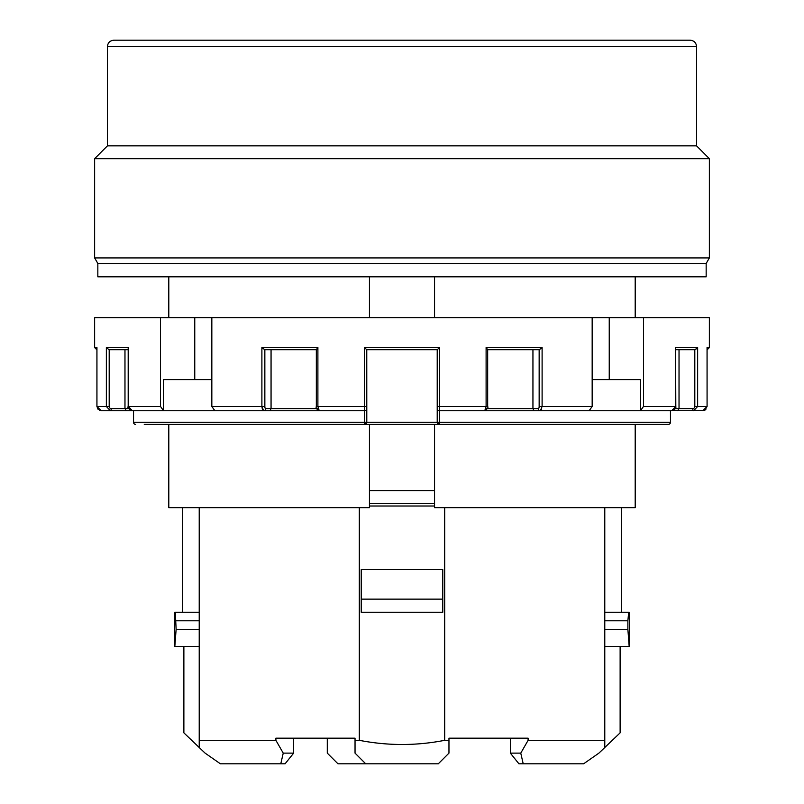 <?xml version="1.0" encoding="UTF-8"?>
<svg xmlns="http://www.w3.org/2000/svg" width="804" height="804" viewBox="0 0 804 804"><rect width="100%" height="100%" fill="white"/><g stroke="black" fill="none" stroke-linecap="round" stroke-linejoin="round"><path stroke-width="1.21" d="M199.221 612.246L174.679 612.246L174.679 646.406L199.221 646.406M604.779 629.321L627.874 629.321L627.874 620.788L628.688 612.246L629.321 612.246L629.321 646.406L604.779 646.406M316.485 406.482L364.383 406.482L364.644 410.754L163.554 410.754L160.519 406.482L160.519 317.691L709.369 317.691L709.369 347.569L707.239 349.7M317.892 406.482L319.258 410.754C316.615 409.306 315.64 407.889 316.334 406.482L316.334 349.619L317.892 347.569L317.892 406.482M434.552 424.411L434.552 507.656L635.2 507.656L635.2 424.411L668.345 424.411L364.644 424.411A2.131 2.131 0 0 0 366.785 422.281L437.215 422.281L437.215 349.7L366.765 349.7L366.785 408.613L366.785 406.482L364.383 406.482L364.463 409.497M366.765 349.7L364.383 347.569L439.617 347.569L439.537 409.497M609.241 317.691L609.241 379.588M439.647 410.754L439.647 422.281L670.476 422.281L670.456 410.754L640.446 410.754L640.446 379.588L592.166 379.588M703.52 410.683L640.446 410.754L643.481 406.482L643.481 317.691M364.644 410.754A2.131 2.131 0 0 0 366.785 408.613L366.785 422.281L364.644 424.411L364.353 422.281L366.785 422.281M96.942 348.082L94.631 347.569L94.631 317.691L160.519 317.691M109.193 349.7L109.193 406.482A2.141 1.99 90 0 0 111.193 408.613L124.972 408.613L124.972 349.7L128.188 349.7L109.002 349.7L106.359 347.569L128.419 347.569L128.419 406.482L132.318 410.754L163.554 410.754L163.554 379.588L211.834 379.588M316.334 349.7L264.767 349.7L261.893 347.569L317.892 347.569L316.424 349.7M540.348 410.754A2.131 1.99 -90 0 1 538.368 408.613A2.141 0.784 -90 0 0 539.152 406.482L542.107 406.482L540.348 410.754L484.742 410.754L486.108 406.482L487.666 406.482C488.46 407.447 487.485 408.864 484.742 410.754L439.356 410.754A2.131 2.131 0 0 1 437.215 408.613L437.215 406.482L486.108 406.482L486.108 347.569L542.107 347.569L542.107 406.482L592.166 406.482L589.121 410.754L484.742 410.754M211.834 317.691L211.834 406.482L214.879 410.754M264.848 349.7L264.848 406.482A2.141 0.784 90 0 0 265.632 408.613L271.059 408.613L271.059 349.7M96.942 347.569L96.942 406.482L101.214 410.754L110.409 410.754L101.214 410.754L96.922 406.482L106.359 406.482L106.359 347.569M132.238 410.743A2.131 0.784 -90 0 0 132.318 410.754L110.409 410.754L106.359 406.482L109.193 406.482M671.682 410.754L675.812 406.482C676.285 408.231 674.908 409.648 671.682 410.754M640.446 410.754L589.121 410.754M540.66 348.936L542.107 347.569L539.233 349.7L487.666 349.7M100.45 410.683L99.374 410.341M534.057 410.754L532.941 408.613L534.057 410.754M677.621 410.754L679.028 408.613L679.028 349.7L675.812 349.7L694.998 349.7L697.641 347.569L697.641 406.482L693.591 410.754A2.131 0.784 -90 0 1 692.807 408.613A2.141 1.99 -90 0 0 694.807 406.482L694.807 349.7M128.74 408.613L124.972 408.613L126.379 410.754M486.108 347.569L487.666 349.619L487.666 406.482M437.215 422.281A2.131 2.131 0 0 0 439.356 424.411A2.131 2.131 0 0 1 437.215 422.281L439.647 422.281L439.356 424.411L437.215 422.281L437.215 408.613M485.928 408.613L532.941 408.613L532.941 349.7M265.632 408.613A2.131 1.99 90 0 1 263.652 410.754L261.893 406.482L262.406 409.497M318.072 408.613L271.059 408.613L269.943 410.754L263.652 410.754M696.777 348.936L697.641 347.569L675.581 347.569L675.812 406.482M703.55 410.683L702.786 410.754L707.078 406.482L707.058 347.569L709.369 347.569M706.163 263.471L706.163 276.807L97.837 276.807L97.837 263.471L706.163 263.471L709.369 257.923L94.631 257.923L94.631 158.669L709.369 158.669L709.369 257.923M111.193 408.613A2.131 0.784 90 0 1 110.409 410.754L101.214 410.754M670.476 410.754L670.476 422.281A2.131 2.131 0 0 1 668.345 424.411L657.019 424.411L668.345 424.411A2.131 2.111 -90 0 0 670.456 422.281M592.166 406.482L592.166 317.691M364.644 424.411L144.258 424.411M128.188 348.544L128.188 406.482L160.519 406.482M194.759 317.691L194.759 379.588M163.554 410.754L132.318 410.754C128.65 409.025 127.273 407.598 128.188 406.482M437.235 349.7L439.617 347.569M707.058 348.082L707.058 347.569M541.112 410.331L541.594 409.497M448.964 740.323L444.692 740.323C416.341 745.881 387.89 745.881 359.308 740.323L355.036 740.323L355.036 753.127L365.709 763.8L438.291 763.8L448.964 753.127L448.964 738.183L510.349 738.183L510.349 753.127L518.922 763.8L523.213 763.8L520.761 753.127L510.349 753.127M365.709 763.8L337.961 763.8L327.288 753.127L327.288 738.183L293.651 738.183L293.651 753.127L285.078 763.8L280.787 763.8L283.239 753.127L275.893 740.323L275.893 738.183L355.036 738.183L355.036 740.323M293.651 753.127L283.239 753.127M280.787 763.8L220.386 763.8L205.1 753.127L183.875 732.846L183.875 646.406M442.773 599.141L361.227 599.141M275.893 740.323L199.221 740.323L199.221 747.529L205.1 753.127L220.386 763.8M604.779 620.788L627.874 620.788M628.688 612.246L604.779 612.246M621.592 612.246L621.592 507.656M168.8 424.411L168.8 507.656L369.448 507.656L369.448 424.411M182.407 612.246L182.407 507.656M627.874 629.321L629.17 646.406M520.761 753.127L528.107 740.323L604.779 740.323L604.779 747.529L598.9 753.127L583.614 763.8L598.9 753.127L620.125 732.846L620.125 646.406M442.773 569.564L442.773 612.246L361.227 612.246L361.227 569.564L442.773 569.564M359.308 740.323L359.308 507.656M199.221 740.323L199.221 507.656M528.107 740.323L528.107 738.183L448.964 738.183M434.552 490.581L369.448 490.581M696.565 46.602L107.434 46.602C107.776 42.753 109.917 40.612 113.836 40.2L690.164 40.2C694.053 40.582 696.184 42.712 696.565 46.602L696.565 145.856L107.434 145.856L94.631 158.669M107.434 46.602L107.434 145.856M96.922 349.7L96.922 406.482L98.158 409.477M369.448 276.807L369.448 317.691M434.552 276.807L434.552 317.691M174.83 646.406L176.126 629.321L175.312 612.246M176.126 620.788L199.221 620.788M199.221 629.321L176.126 629.321M583.614 763.8L523.213 763.8M444.692 740.323L444.692 507.656M604.779 740.323L604.779 507.656M434.552 503.384L369.448 503.384M369.448 506.017L434.552 506.017M364.383 406.482L364.383 347.569M264.848 406.482L261.893 406.482L261.893 347.569M532.941 408.613L538.368 408.613M675.259 408.613L692.807 408.613M707.078 347.83L707.078 406.482L694.807 406.482M539.152 406.482L539.152 349.7M643.481 406.482L675.581 406.482L675.581 347.569M133.544 410.754L133.544 422.281A2.131 2.111 90 0 0 135.655 424.411A2.131 2.131 0 0 1 133.524 422.281A2.131 2.131 0 0 0 135.655 424.411M211.834 406.482L261.893 406.482M133.544 422.281L364.353 422.281L364.353 410.754M133.524 410.754L133.524 422.281M707.078 406.482L704.806 410.251M704.626 410.341L705.852 409.467M97.837 263.471L94.631 257.923M696.565 145.856L709.369 158.669M96.922 347.83L96.922 406.482M94.631 347.569L96.761 349.7M168.8 317.691L168.8 276.807M635.2 317.691L635.2 276.807"/></g></svg>
